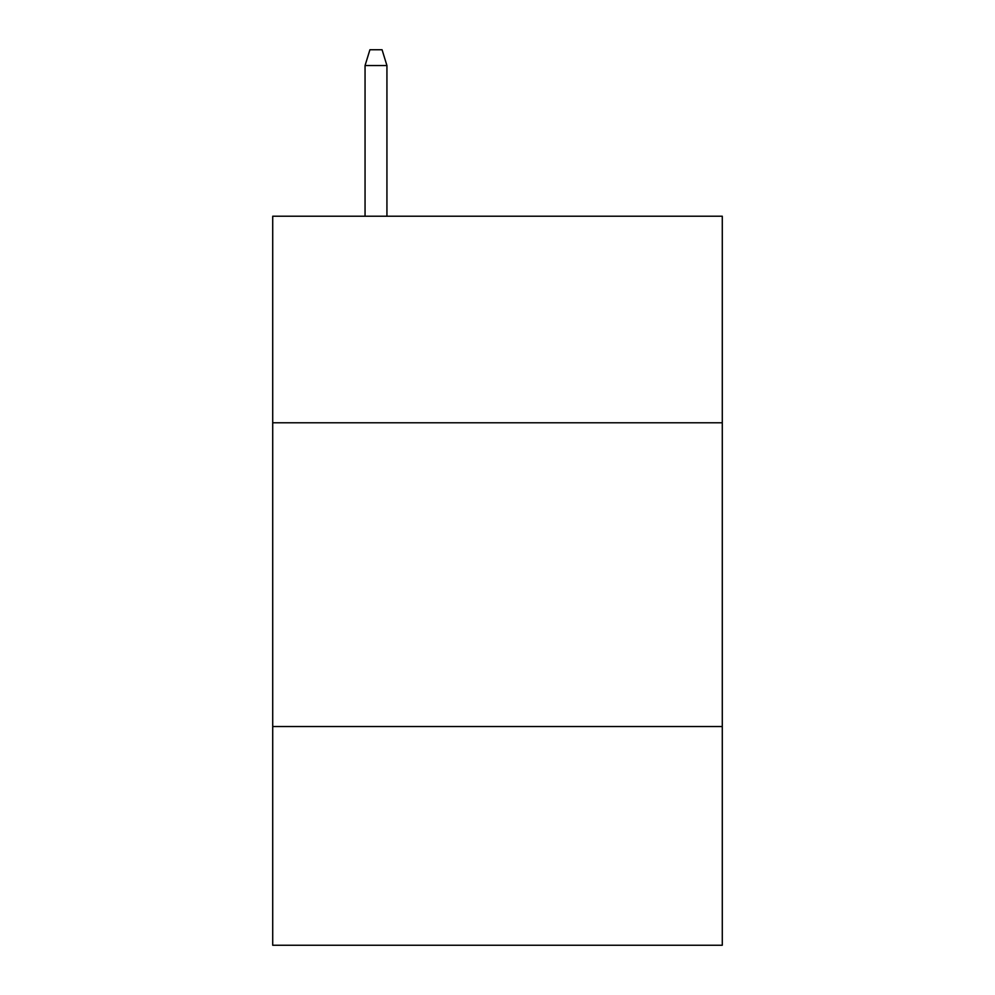 <?xml version="1.0" encoding="UTF-8"?>
<svg xmlns="http://www.w3.org/2000/svg" width="995" height="995" viewBox="0 0 995 995"><rect width="100%" height="100%" fill="white"/><g stroke="black" fill="none" stroke-linecap="round" stroke-linejoin="round"><path stroke-width="1.49" d="M722.283 422.775L722.283 216.213L272.717 216.213L272.717 422.775L722.283 422.775L722.283 945.25L272.717 945.25L272.717 422.775M722.283 726.537L272.717 726.537M386.931 216.213L386.931 65.546L365.053 65.546L365.053 216.213M365.053 65.546L369.916 49.75L382.068 49.75L386.931 65.546"/></g></svg>
